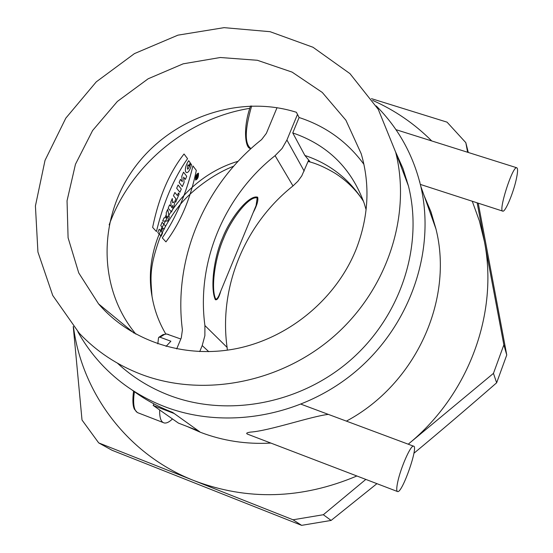 <?xml version="1.0" encoding="UTF-8"?>
<svg xmlns="http://www.w3.org/2000/svg" width="553" height="553" viewBox="0 0 553 553"><rect width="100%" height="100%" fill="white"/><g stroke="black" fill="none" stroke-linecap="round" stroke-linejoin="round"><path stroke-width="0.83" d="M141.139 374.319C203.069 397.904 281.055 382.897 334.468 335.83C387.888 288.721 411.425 214.827 395.692 152.255L378.266 109.356L349.952 73.625L313.005 47.261L270.092 31.694L224.096 27.65L177.935 35.157L134.448 53.606L96.284 81.837L65.814 118.148L45.021 160.377L35.42 205.972L37.929 252.03L52.742 295.475L79.231 333.189C96.388 351.328 117.022 365.035 141.139 374.319M117.471 363.197C132.402 377.084 149.649 387.791 169.218 395.326C227.781 417.736 301.136 403.738 351.273 359.443C401.409 315.113 423.418 245.345 408.432 185.96L402.992 168.554L395.637 152.027M419.879 182.082L419.513 181.17M308.298 160.937L309.832 161.428L304.903 155.469L292.751 132.927L299.097 117.519L296.401 112.287C239.331 94.169 171.554 117.499 134.897 167.172C98.095 216.679 97.204 287.664 135.9 334.164M366.107 209.739L364.24 203.456C351.563 168.43 327.735 144.921 292.751 132.927M376.199 105.906C398.347 128.096 413.209 154.888 420.792 186.299C435.557 249.493 411.342 323.104 357.777 369.639C304.212 416.132 226.502 430.476 164.545 406.607C141.333 397.579 121.259 384.459 104.33 367.233C93.865 356.512 85.038 344.671 77.842 331.696M356.45 248.484C337.005 297.832 290.27 337.323 237.596 348.383C184.882 359.332 130.605 341.284 98.572 303.901L78.747 272.933L68.088 237.776L67.044 200.774L75.457 164.276L92.614 130.508L117.367 101.448L148.156 78.782L183.154 63.83L220.288 57.505L257.352 60.277L292.088 72.104L322.275 92.441L345.888 120.195L361.206 153.741C370.234 184.757 368.651 216.341 356.45 248.484M132.077 390.01C144.416 399.252 157.93 406.711 172.619 412.386L199.785 431.81L188.939 427.165M363.915 164.324C347.36 141.796 325.752 126.195 299.097 117.519M73.238 326.457L82.017 420.031L98.704 442.898L293.049 519.785L323.325 514.725L365.823 479.41M472.255 201.237L479.389 220.93L484.4 241.454C498.502 312.542 469.324 394.13 408.757 443.741L493.456 373.372L503.859 344.851L477.135 202.82M467.617 152.262L465.813 142.653L447.052 122.151L371.429 98.634M465.813 142.653L468.287 152.469M478.248 203.179L506.755 354.998L503.859 344.851M493.456 373.372L496.642 382.794L506.755 354.998M376.925 483.661L331.109 520.435L323.325 514.725M496.642 382.794C466.967 408.632 439.386 432.128 413.907 453.273M293.049 519.785L301.627 525.35L331.109 520.435M301.627 525.35L111.989 450.246L98.704 442.898M165.762 333.95C158.849 322.247 154.259 309.673 151.999 296.235C141.603 239.055 181.571 177.817 238.163 161.269M100.114 305.671L100.038 305.111M109.155 224.871C130.819 164.746 187.142 118.425 249.832 108.34M397.33 491.465L247.813 434.257C245.684 433.414 246.555 432.702 250.426 432.114C269.394 430.835 311.173 416.347 328.337 414.384M172.474 418.946L178.425 423.107L198.382 430.808L174.202 413.513L153.181 405.439L172.474 418.946C169.28 422.036 166.55 423.384 164.289 422.976C160.999 422.16 159.458 417.826 159.665 409.98M277.032 107.676L266.352 133.363L261.624 139.577C205.011 184.246 173.089 258.064 182.407 329.878L181.294 337.855L176.69 348.922M153.852 403.835L153.181 405.439M308.533 160.356L301.807 175.833L297.873 181.266L292.986 185.946C245.131 223.847 218.629 286.703 227.096 347.395L227.366 350.173M297.486 114.395L286.917 140.02L304.171 171.077M208.785 351.687L202.204 345.57L204.88 335.643L204.914 325.551C196.28 261.68 224.511 195.61 275.083 155.663L282.044 148.529L286.917 140.02M202.204 345.57L199.716 351.604M253.143 212.656C256.938 205.598 258.445 200.442 257.67 197.193C248.864 194.386 230.138 218.373 222.617 237.797C214.018 257.048 209.988 288.037 215.338 299.671C217.163 300.459 218.974 297.59 220.778 291.065M215.559 298.751L216.209 299.09L217.135 298.668L218.698 296.111L256.08 205.543L257.186 197.988C249.244 195.347 231.016 219.306 223.571 238.495C215.096 257.657 210.714 287.982 215.559 298.751L215.338 299.671M254.912 208.377L256.087 205.543M516.129 179.967C517.822 172.391 518.023 168.312 516.716 167.746C512.507 165.921 497.907 211.737 502.871 211.163C505.304 212.027 513.066 193.681 516.129 179.967M397.635 482.41C396.432 488.285 396.446 491.347 397.683 491.603C402.48 492.847 418.891 445.538 413.464 446.147C410.658 445.047 400.469 468.267 397.635 482.41M157.826 343.855L158.497 337.945L158.815 337.302L159.997 337.199L170.877 341.229L166.066 346.406M160.729 225.61L162.147 222.292L165.513 226.066L164.11 229.357L162.886 228.002L161.358 231.576L162.589 232.931L161.186 236.235L157.778 232.53L159.195 229.205L160.536 230.677L162.07 227.096L160.729 225.61M177.354 195.527L178.446 192.969L179.207 193.909L175.647 202.28L174.872 201.354L175.958 198.797L173.462 195.776L174.866 192.492L177.354 195.527M197.193 174.658L196.903 178.384L196.073 177.292L197.193 174.658M176.67 188.269L178.059 184.999L181.287 189.022L179.905 192.271L176.67 188.269M185.386 179.414L186.714 176.289L183.534 172.177L181.764 176.317L182.283 181.702L180.458 179.386L179.117 182.531L182.331 186.575L184.101 182.421L183.61 177.147L185.386 179.414M152.628 227.407L156.437 231.548C163.37 202.681 173.739 178.391 187.55 158.676L184.038 153.99C169.259 172.833 158.787 197.303 152.628 227.407M172.584 202.751L172.308 198.486L170.753 202.128L171.077 205.246L170.697 206.151L169.591 204.852L168.181 208.149L171.499 212.013L173.787 206.649L174.561 203.421L173.946 201.886L172.584 202.751M190.246 162.769L188.691 160.695C181.55 171.23 187.488 179.234 191.552 164.683L190.757 163.633C187.73 170.663 186.776 171.029 187.909 164.732L188.863 165.997L190.246 162.769M166.432 214.163L166.149 212.919L167.683 209.311L169.266 217.246L167.67 221L162.651 221.11L164.054 217.834L164.856 217.854L166.432 214.163M196.322 170.4L192.928 165.907C186.237 193.744 176.027 217.744 162.292 237.901L165.948 241.875C180.319 222.797 190.439 198.976 196.308 170.428M172.163 207.88L171.458 207.05C172.778 204.783 173.013 205.059 172.163 207.88M167.365 218.027L166.806 215.815L165.914 217.903L167.365 218.027M197.068 177.292L197.283 176.241L197.068 177.292M198.015 174.236L197.843 176.87L196.875 178.709L196.011 178.958L196.184 176.324L197.151 174.485L198.015 174.236M198.486 173.137C198.658 176.967 197.677 179.276 195.541 180.064C195.368 176.22 196.35 173.912 198.486 173.137M363.577 201.506C349.496 179.207 329.941 163.861 304.903 155.469M356.872 475.988C301.62 499.269 247.35 500.811 194.048 480.619C127.985 454.836 82.1 393.646 73.438 326.699M187.273 426.522L200.476 432.308C222.776 440.852 246.244 444.439 270.873 443.077M346.392 421.123C416.043 384.024 453.889 299.415 435.902 228.714L430.884 211.702L424.054 195.492L430.96 211.84L435.985 229.053L420.792 186.299M372.625 100.376C394.794 110.206 414.501 123.727 431.748 140.953M275.083 155.663L292.986 185.946M227.096 347.395L204.914 325.551M257.67 197.193L257.186 197.988M251.656 105.934C244.709 129.941 244.495 144.167 251.014 148.605M134.42 391.738L133.93 395.436C132.962 406.026 134.531 411.902 138.644 413.056L163.107 422.52M168.665 334.524L166.653 334.019L164.635 334.358L159.997 337.199M408.432 185.96L395.692 152.255M406.109 179.801L406.828 180.036L406.109 179.801M502.684 211.101L420.667 184.522M98.572 303.901L134.172 333.203M151.999 296.235C150.762 278.138 148.861 269.062 159.492 238.834C164.676 226.516 171.72 214.923 180.631 204.05C191.711 190.723 212.677 174.333 233.691 166.197M308.076 161.476C315.984 163.335 324.998 167.276 335.125 173.289C346.392 180.52 355.572 189.437 362.664 200.041M255.465 207.085L255.984 205.792M395.969 129.665L516.716 167.746M250.578 105.962C242.532 128.296 245.387 148.937 250.509 148.418M301.205 404.264L413.464 446.147M158.898 337.261L162.948 334.655L166.529 333.957L180.817 339.01M133.556 391.109C132.457 399.764 132.741 405.798 134.42 409.234L137.31 412.524"/></g></svg>
